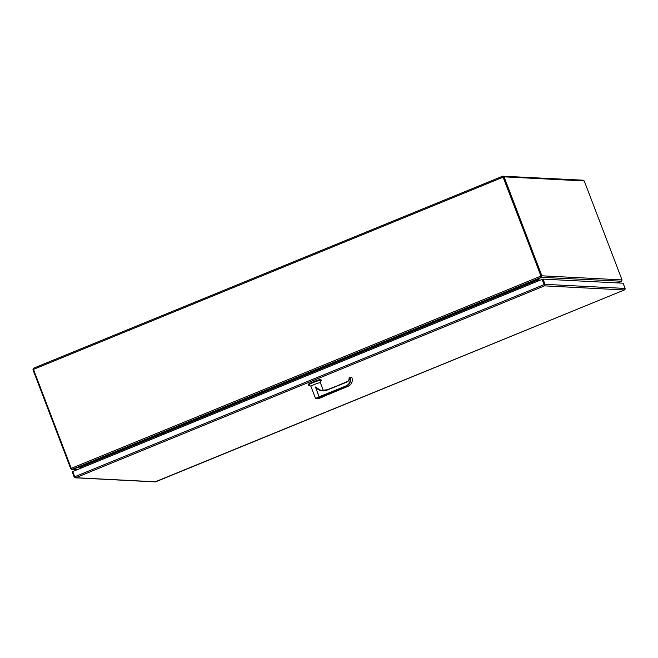 <?xml version="1.0" encoding="UTF-8"?>
<svg xmlns="http://www.w3.org/2000/svg" width="658" height="658" viewBox="0 0 658 658"><rect width="100%" height="100%" fill="white"/><g stroke="black" fill="none" stroke-linecap="round" stroke-linejoin="round"><path stroke-width="0.99" d="M544.314 284.626L542.324 279.395L544.199 285.136M155.066 481.862L624.36 289.956L544.479 285.868L542.126 279.387L543.031 279.107L545.021 284.338L544.479 285.868L75.777 477.724L155.658 481.812L155.181 481.376M624.59 289.232L624.368 289.948L624.993 289.504L625.1 288.434L623.101 283.203L543.031 279.107M75.061 477.478L75.777 477.724L75.102 477.28M72.75 471.605L72.207 471.827L74.206 477.058L75.777 477.724L74.716 476.762L72.717 471.531L542.126 279.387M502.983 176.92L541.164 276.097L503.378 177.134L504.086 176.846L541.871 275.809L541.123 276.541L503.378 177.134M537.035 279.798L541.386 277.339L621.654 281.221L622.032 279.905L584.238 180.942L582.667 180.284M541.123 276.541L541.164 276.097M71.294 468.43L70.743 468.652L32.958 369.697L33.698 368.176L33.476 369.393L71.261 468.356L72.528 469.228L541.115 277.421L536.796 279.938L80.103 466.876L72.528 469.228M32.958 369.697L33.5 369.467M33.476 369.393L503.181 177.125L502.704 176.196L33.648 368.184L502.696 176.188L583.169 180.202M503.28 177.068L502.704 176.196L504.086 176.846L584.238 180.942M541.213 276.648L541.624 277.125L541.871 275.809L622.032 279.905M71.261 468.356L540.975 276.089L541.32 277.224L541.197 276.311M70.743 468.652L71.903 469.212M77.257 469.672L71.804 469.393L79.939 466.933M616.686 282.874L621.07 281.476M621.086 281.509L617.632 282.924M536.78 281.575L536.328 280.209M621.234 281.418L616.579 282.866M536.081 280.44L536.517 281.682M81.378 466.777L80.103 466.876M72.355 469.269L77.488 469.582M540.547 280.037L537.06 279.856L536.435 280.67M536.36 281.747L535.974 280.744L536.796 279.938M81.436 466.917L80.482 466.999M81.082 468.109L79.955 466.966M537.487 281.287L537.134 280.382L539.412 280.497M81.781 467.822L81.403 466.818L535.974 280.744M323.317 390.49L320.364 382.75A5.058 0.518 159.1 0 0 320.199 382.685A5.058 0.518 159.1 0 0 314.911 384.28A5.058 0.518 159.1 0 0 310.905 386.361L315.618 398.699A5.058 0.518 -20.9 0 1 319.097 396.832L315.429 386.986L321.194 390.72M320.216 382.685L321.301 380.291A6.86 0.699 159.1 0 0 321.31 380.209A6.86 0.699 159.1 0 0 321.088 380.127A6.86 0.699 159.1 0 0 313.932 382.282A6.86 0.699 159.1 0 0 308.503 385.103A6.86 0.699 159.1 0 0 308.561 385.16L310.971 386.221M321.31 380.209L320.849 379.493C319.048 379.23 305.921 384.601 308.487 384.56M323.802 395.984L323.695 395.869C322.757 395.729 315.881 398.551 317.222 398.526M315.429 386.986L319.089 389.347M315.445 387.036L319.171 396.799L346.166 385.868C349.456 384.14 350.689 381.443 349.867 377.766L349.398 377.963C349.406 379.896 348.551 381.278 346.832 382.092L327.256 390.021C324.123 391.214 321.071 391.041 318.102 389.511L318.34 389.034M346.832 382.092L327.207 389.725A10.882 10.627 96.8 0 1 319.04 389.585L319.994 389.939A10.882 10.627 -83.2 0 0 322.116 390.424M315.585 387.159L318.102 389.511M319.369 397.103L346.347 386.18C349.842 384.387 351.133 381.55 350.237 377.676L349.127 377.75M349.135 377.75L349.127 377.758A3.808 3.718 96.8 0 1 346.791 381.796L327.256 390.021M346.166 385.868L348.172 386.271C351.619 384.42 352.877 381.582 351.956 377.758L351.668 377.536M322.469 396.667L318.439 398.32L322.469 396.667M544.125 284.618L74.716 476.762M625.1 288.434L545.021 284.338M323.851 396.017C325.488 395.927 318.793 398.814 317.444 398.764L323.818 395.919M317.534 398.748C315.462 399.135 323.711 395.762 323.621 396.256C325.685 395.861 317.436 399.241 317.534 398.748M315.618 398.699L317.337 398.748L319.294 397.136M349.398 377.963L349.867 377.766M348.172 386.271L323.695 396.404L348.172 386.271C351.611 384.469 352.869 381.632 351.964 377.766M323.177 390.128A10.849 10.421 -90.1 0 0 324.6 390.408L323.177 390.128M324.542 390.416A10.849 10.421 89.9 0 1 323.193 390.169M155.247 481.895L75.234 477.798M624.45 289.923L155.625 481.829M617.648 282.924L621.21 281.459M327.207 389.725L322.066 390.424M322.157 390.433L320.043 389.955M308.503 385.103L308.257 384.469M346.782 381.796C348.452 380.998 349.234 379.65 349.118 377.758"/></g></svg>
